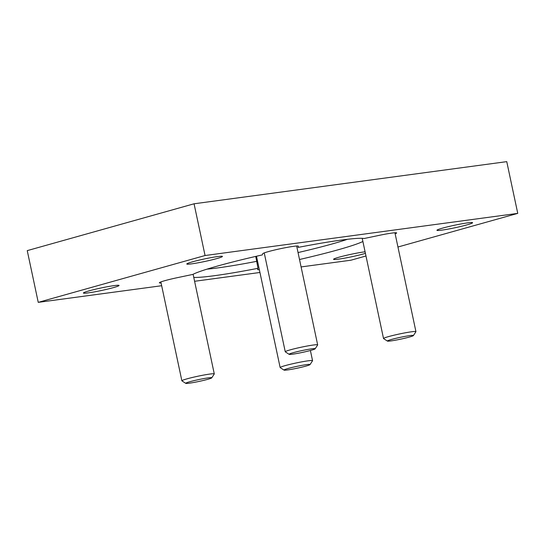 <?xml version="1.0" encoding="UTF-8"?>
<svg xmlns="http://www.w3.org/2000/svg" width="545" height="545" viewBox="0 0 545 545"><rect width="100%" height="100%" fill="white"/><g stroke="black" fill="none" stroke-linecap="round" stroke-linejoin="round"><path stroke-width="0.82" d="M161.075 282.964A18.223 1.274 168 0 1 159.344 282.794A18.223 1.274 168 0 1 177.622 277.609L192.787 274.428A89.469 6.24 168 0 1 262.343 254.903L262.731 253.718A18.223 1.274 168 0 1 280.648 248.656A18.223 1.274 168 0 1 298.381 246.19A18.223 1.274 168 0 1 298.374 246.245L297.992 247.43A89.469 6.24 168 0 1 364.115 238.512L379.279 235.338A18.223 1.274 168 0 1 396.651 232.94A18.223 1.274 168 0 1 395.139 233.805M255.755 256.402L258.003 268.31L257.622 269.496A18.223 1.274 168 0 0 257.615 269.543A18.223 1.274 168 0 0 259.352 269.721M205.063 255.523L194.068 203.789L27.25 250.625L38.245 302.359L205.063 255.523L517.75 213.374L397.945 247.014M194.068 203.789L506.755 161.64L517.75 213.374M365.981 255.987L350.932 260.21L301.092 266.927M259.938 272.48L194.599 281.288M161.661 285.723L38.245 302.359M299.512 259.502A89.469 6.24 168 0 0 362.895 241.469M193.775 277.412A89.469 6.24 168 0 0 258.003 268.31M191.69 263.841A18.223 1.274 168 0 0 211.351 259.992A18.223 1.274 168 0 0 222.442 256.423A18.223 1.274 168 0 0 204.348 258.97A18.223 1.274 168 0 0 186.785 264.005A18.223 1.274 168 0 0 191.69 263.841M88.31 292.869A18.223 1.274 168 0 0 107.971 289.02A18.223 1.274 168 0 0 119.062 285.451A18.223 1.274 168 0 0 100.968 287.998A18.223 1.274 168 0 0 83.405 293.033A18.223 1.274 168 0 0 88.31 292.869M441.838 230.126A18.223 1.274 168 0 0 461.499 226.277A18.223 1.274 168 0 0 472.59 222.707A18.223 1.274 168 0 0 454.496 225.249A18.223 1.274 168 0 0 436.933 230.283A18.223 1.274 168 0 0 441.838 230.126M365.089 251.79A18.223 1.274 168 0 0 345.196 255.612A18.223 1.274 168 0 0 333.554 259.311A18.223 1.274 168 0 0 338.459 259.147A18.223 1.274 168 0 0 365.416 253.357M298.04 252.567A82.847 5.777 168 0 0 347.431 239.303M207.011 269.148A82.847 5.777 168 0 0 256.797 261.321M310.037 364.591L312.537 360.756A16.568 1.158 168 0 0 312.558 360.674A16.568 1.158 168 0 0 296.112 362.984A16.568 1.158 168 0 0 280.144 367.562A16.568 1.158 168 0 0 280.205 367.63L284.047 370.116A13.318 0.927 168 0 0 292.399 369.156A13.318 0.927 168 0 0 306.004 366.077A13.318 0.927 168 0 0 310.037 364.591A13.318 0.927 168 0 0 296.834 366.376A13.318 0.927 168 0 0 284.047 370.116M211.76 377.835L214.26 374.006A16.568 1.158 168 0 0 214.287 373.918A16.568 1.158 168 0 0 197.842 376.234A16.568 1.158 168 0 0 181.873 380.805A16.568 1.158 168 0 0 181.928 380.88L185.77 383.36A13.318 0.927 168 0 0 194.129 382.399A13.318 0.927 168 0 0 207.727 379.327A13.318 0.927 168 0 0 211.76 377.835A13.318 0.927 168 0 0 198.557 379.627A13.318 0.927 168 0 0 185.77 383.36M413.417 335.563L415.917 331.735A16.568 1.158 168 0 0 415.937 331.646A16.568 1.158 168 0 0 399.492 333.962A16.568 1.158 168 0 0 383.523 338.534A16.568 1.158 168 0 0 383.578 338.609L387.427 341.088A13.318 0.927 168 0 0 395.779 340.128A13.318 0.927 168 0 0 409.384 337.055A13.318 0.927 168 0 0 413.417 335.563A13.318 0.927 168 0 0 400.214 337.355A13.318 0.927 168 0 0 387.427 341.088M315.139 348.814L317.64 344.978A16.568 1.158 168 0 0 317.667 344.89A16.568 1.158 168 0 0 301.215 347.206A16.568 1.158 168 0 0 285.253 351.784A16.568 1.158 168 0 0 285.308 351.852L289.15 354.332A13.318 0.927 168 0 0 297.509 353.378A13.318 0.927 168 0 0 311.106 350.299A13.318 0.927 168 0 0 315.139 348.814A13.318 0.927 168 0 0 301.937 350.599A13.318 0.927 168 0 0 289.15 354.332M256.484 256.232L280.144 367.562M310.398 350.496L312.558 360.674M160.857 281.928L181.873 380.805M193.107 274.271L214.287 373.918M362.221 238.322L383.523 338.534M394.921 232.77L415.937 331.646M264.236 252.907L285.253 351.784M296.65 246.013L317.667 344.89"/></g></svg>
